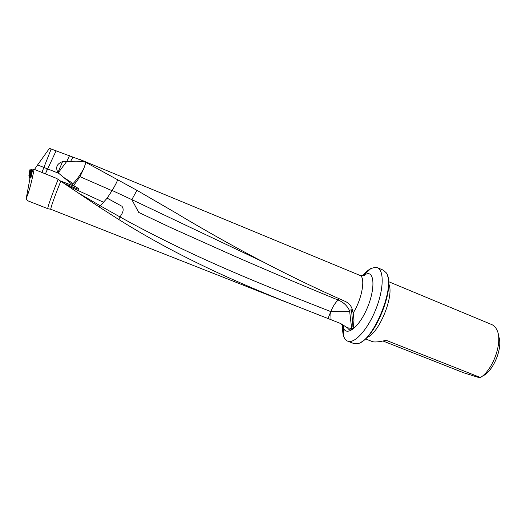 <?xml version="1.0" encoding="UTF-8"?>
<svg xmlns="http://www.w3.org/2000/svg" width="526" height="526" viewBox="0 0 526 526"><rect width="100%" height="100%" fill="white"/><g stroke="black" fill="none" stroke-linecap="round" stroke-linejoin="round"><path stroke-width="0.79" d="M64.179 183.548L78.124 189.202C79.064 189.406 79.235 189.222 78.644 188.643L72.503 184.777L58.728 173.31L37.583 164.934L49.451 148.371L83.108 160.89L136.938 190.313L174.685 212.228C233.334 247.496 290.267 277.268 345.477 301.523C348.935 303.219 351.204 305.836 352.262 309.38L353.183 312.99C362.171 298.867 365.84 276.926 359.817 275.348C363.907 275.749 365.57 275.493 364.801 274.565L363.144 275.558M28.161 200.939L26.346 199.578L26.307 198.013C28.766 192.858 31.376 183.285 34.131 169.306L56.617 178.413L98.855 206.764L100.275 205.817L77.315 192.391M60.766 181.253C54.743 196.027 50.036 209.44 50.864 209.295L47.886 208.71C46.965 208.861 51.883 194.712 58.136 179.432M26.307 198.013L30.035 178.077L30.935 177.821L32.573 169.859L34.131 169.306M37.583 164.934L34.499 169.457M98.855 206.764L118.593 219.388C184.948 261.034 248.791 287.347 309.505 311.274L331.032 319.703L330.782 311.596L328.014 318.526M339.526 323.102L331.032 319.703M387.524 275.828C393.987 290.286 375.334 336.43 360.645 342.347M351.809 312.99L352.552 310.406M347.673 341.157L353.663 343.485L357.522 343.636C373.315 341.913 396.341 284.941 386.176 272.731L383.296 270.154L377.366 267.668C384.263 270.219 383.816 289.668 375.663 309.722C367.595 329.815 354.406 344.109 347.673 341.157C345.799 340.401 344.431 338.665 343.57 335.95C342.689 333.083 342.4 329.447 342.709 325.042M366.931 337.462C379.068 333.747 394.802 294.81 388.655 283.705M383.02 341.006L463.702 372.796L478.035 377.293L480.462 377.53C493.329 369.666 503.001 341.584 496.938 330.019C495.702 327.33 493.999 325.528 491.823 324.608L388.589 281.66M498.51 335.969C503.421 346.976 493.434 371.691 482.257 376.202M480.462 377.53L386.143 340.302C379.134 341.966 374.505 342.387 372.263 341.558L365.465 338.889M362.802 275.571C365.577 272.31 368.239 269.976 370.797 268.569L375.373 267.261L377.366 267.668M340.677 323.536L347.384 327.77C349.448 330.473 350.875 330.729 351.651 328.526C352.565 328.724 353.15 328.165 353.419 326.856L353.998 319.979L353.183 312.99M58.728 173.31L57.985 172.475C55.283 167.432 56.808 163.803 62.574 161.587L70.431 161.732C73.988 160.963 78.052 160.976 82.628 161.778L85.041 161.975M47.195 168.951L46.788 170.424L47.064 168.899M85.896 162.389L83.989 168.09L80.005 176.683L73.647 185.527M117.758 179.576C116.857 182.127 114.99 185.763 112.156 190.478L107.133 198.151L121.94 206.251C125.451 211.09 120.165 215.561 120.178 217.054L100.308 205.83L107.133 198.151M347.384 327.77L351.644 328.467L349.665 311.451C344.99 311.096 338.698 311.142 330.788 311.596C264.683 285.598 194.442 258.2 120.178 217.054L118.593 219.388M112.156 190.478L131.835 199.637L136.938 190.313M330.782 311.596L330.788 311.596C332.853 306.48 335.312 302.634 338.152 300.05L338.008 299.998C304.357 286.19 269.588 271.462 233.708 255.807L170.911 227.666L138.719 212.419L131.835 199.637M349.665 311.451L349.303 310.169C346.917 305.461 343.202 302.088 338.152 300.05M66.513 161.719L58.254 172.791M72.115 186.894L71.345 187.427L103.773 202.372M71.621 186.697L71.345 187.42M72.062 184.435L72.969 183.725C77.131 179.327 80.807 174.113 83.989 168.09M351.434 326.975L353.419 326.856M352.354 309.702L349.303 310.169M338.008 299.998L339.138 298.748M131.842 199.63L261.882 261.337M71.332 187.295L70.438 187.762M68.965 186.776L70.109 186.072M98.888 206.777L100.308 205.83M31.33 175.894L29.469 175.776L29.778 178.058L29.364 177.985L29.969 178.419M32.553 169.924L32.211 169.793L30.981 175.763M30.705 177.887L30.238 175.546L31.468 169.576L30.646 169.878L29.469 175.776L28.956 175.717M28.897 175.697L30.179 169.773L29.186 175.723M30.35 169.819L29.463 175.776M30.245 175.546L31.475 169.582L32.211 169.793M30.515 177.847L29.778 178.058M29.134 175.717L29.574 178.018M29.883 169.753L28.93 175.506M29.213 175.73L29.134 176.716M342.65 324.976L343.169 327.225C345.884 336.66 357.746 328.697 366.083 310.629C374.532 292.66 375.176 273.467 367.944 273.599L364.452 274.559L370.797 268.569M66.618 161.752L69.57 155.532M55.966 151.107L45.374 173.856M41.916 172.462L51.107 149.18M72.943 157.103L70.431 161.732M82.628 161.778L83.108 160.89M60.266 180.905L75.843 186.796M78.124 189.202L78.644 188.643M112.025 190.682L80.005 176.683M62.574 161.587L57.985 172.475M72.969 183.725L72.503 184.777M63.008 176.979L72.989 183.515M352.979 326.883L351.526 309.847M30.902 175.743L31.067 177.163M28.088 200.912L47.886 208.71M50.864 209.295L300.616 307.763M80.149 159.556L359.817 275.348M343.57 335.95L343.425 327.468C344.615 327.33 343.603 325.988 340.388 323.437M181.266 216.074L174.685 212.228M353.38 313.969L353.952 319.979M29.377 178.051L28.897 175.743"/></g></svg>
